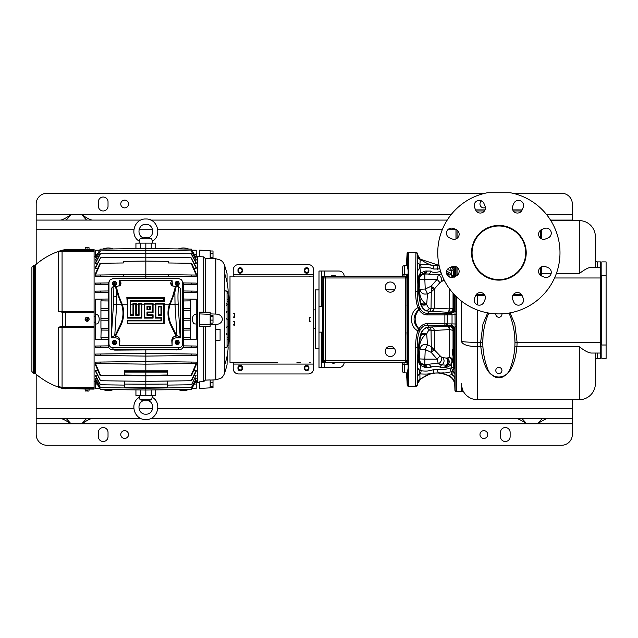 <?xml version="1.0" encoding="UTF-8"?>
<svg xmlns="http://www.w3.org/2000/svg" width="638" height="638" viewBox="0 0 638 638"><rect width="100%" height="100%" fill="white"/><g stroke="black" fill="none" stroke-linecap="round" stroke-linejoin="round"><path stroke-width="0.96" d="M112.559 349.704L114.768 350.11L179.103 349.704C181.742 349.512 183.154 348.189 183.361 345.74L183.361 283.144L181.559 279.755L182.699 282.482L182.699 343.834C182.492 346.282 181.08 347.606 178.473 347.798L113.181 347.798C110.573 347.606 109.17 346.282 108.962 343.834L108.962 282.482L110.103 279.755L113.181 278.511L178.473 278.511L181.559 279.755M110.103 279.755L108.301 283.144L108.301 345.74C108.508 348.189 109.911 349.512 112.519 349.704L179.134 349.704L178.473 347.798M119.561 280.664L121.061 283.001L120.407 285.234L117.488 286.318L113.014 286.709L111.251 288.472L111.251 337.845L115.334 337.845C117.942 338.036 119.354 339.36 119.561 341.809L119.561 345.652L172.101 345.652L172.101 341.809C172.308 339.36 173.711 338.036 176.319 337.845L180.41 337.845L180.41 288.472L178.648 286.709L174.166 286.318L171.247 285.234L170.601 283.001L172.101 280.664L119.561 280.664L119.258 285.983M172.396 285.983L172.101 280.664M116.252 341.537L116.419 342.175A2.01 1.89 180 0 1 114.465 344.52A2.01 1.89 180 0 1 112.511 342.175L112.679 341.537A1.834 1.723 0 0 0 114.114 343.643L114.114 343.874A1.882 1.77 0 0 0 114.816 343.874L114.816 343.643A1.834 1.723 0 0 0 114.816 340.253L114.816 341.88L114.194 341.88M116.252 282.594L116.419 283.232A2.01 1.89 180 0 1 114.465 285.577A2.01 1.89 180 0 1 112.511 283.232L112.679 282.594A1.834 1.723 0 0 0 114.114 284.7L114.114 284.931A1.882 1.77 0 0 0 114.816 284.931L114.816 284.7A1.834 1.723 0 0 0 114.816 281.31L114.816 282.937L114.194 282.937M178.975 282.594L179.142 283.232A2.01 1.89 180 0 1 177.189 285.577A2.01 1.89 180 0 1 175.243 283.232L175.41 282.594A1.834 1.723 0 0 0 176.846 284.7L176.846 284.931A1.882 1.77 0 0 0 177.539 284.931L177.539 284.7A1.834 1.723 0 0 0 177.539 281.31L177.539 282.937L176.925 282.937M178.975 341.537L179.142 342.175A2.01 1.89 180 0 1 177.189 344.52A2.01 1.89 180 0 1 175.243 342.175L175.41 341.537A1.834 1.723 0 0 0 176.846 343.643L176.846 343.874A1.882 1.77 0 0 0 177.539 343.874L177.539 343.643A1.834 1.723 0 0 0 177.539 340.253L177.539 341.88L176.925 341.88M120.311 301.28L121.898 304.94A27.203 27.203 0 0 1 120.415 325.085L120.255 325.005A27.019 27.019 0 0 0 121.659 304.781L116.794 292.156L116.626 304.781L114.768 335.58L115.901 336.202C118.572 336.521 119.888 338.124 119.84 341.003L119.561 345.652M116.14 286.318L119.051 296.534L122.392 304.781L127.377 304.781L127.377 318.107L141.875 318.107L141.875 304.781L144.18 304.781L144.18 318.107L153.08 318.107L153.08 314.805L147.482 314.805L147.482 312.508L153.08 312.508L153.08 304.781L155.377 304.781L155.377 318.107L160.975 318.107L160.975 320.404L127.377 320.404L127.377 323.705L164.277 323.705L164.277 304.781L169.269 304.781L172.603 296.534L175.522 286.318M172.101 345.652L171.821 341.003C171.774 338.124 173.081 336.521 175.753 336.202L176.893 335.58L180.163 337.135L180.41 337.845M111.251 337.845L113.452 304.589L121.659 304.781M113.014 286.709L113.692 297.077L113.452 304.589M114.768 335.58L111.491 337.135M120.255 325.005L115.095 335.58M116.794 292.156L115.382 286.111M127.377 304.781L126.85 297.475L164.803 297.475L164.389 301.415L130.79 301.415L130.678 304.781L132.983 304.781L132.967 303.592L136.293 303.592L136.277 304.781L138.582 304.781L138.566 303.592L141.891 303.592L141.875 304.781M144.18 304.781L144.164 303.592L153.088 303.592L153.08 304.781M155.377 304.781L155.361 303.592L164.293 303.592L164.277 304.781M170.705 301.056L171.167 301.2L169.764 304.94L169.269 304.781A27.721 27.721 0 0 0 170.777 325.308L171.239 325.085L176.551 335.971M176.279 286.111L174.86 292.156L170.003 304.781A27.019 27.019 0 0 0 171.407 325.005L171.239 325.085A27.203 27.203 0 0 1 169.764 304.94M176.893 335.58L175.035 304.781L174.86 292.156M176.566 335.58L171.407 325.005M163.775 323.203L127.879 323.203L127.879 320.906L161.478 320.906L161.478 317.604L155.879 317.604L155.879 304.111L163.775 304.111L163.775 323.203L164.277 323.705M163.775 304.111L164.293 303.592M127.879 323.203L127.377 323.705M127.879 320.906L127.377 320.404M161.478 320.906L160.975 320.404M161.478 317.604L160.975 318.107M155.879 317.604L155.377 318.107M155.879 304.111L155.361 303.592M161.478 306.407L161.478 315.308L158.176 315.308L158.176 306.407L161.478 306.407L160.975 306.91L160.975 314.805L158.679 314.805L158.679 306.91L160.975 306.91M158.176 306.407L158.679 306.91M158.176 315.308L158.679 314.805M161.478 315.308L160.975 314.805M152.578 312.006L146.979 312.006L146.979 315.308L152.578 315.308L152.578 317.604L144.682 317.604L144.682 304.111L152.578 304.111L152.578 312.006L153.08 312.508M152.578 304.111L153.088 303.592M146.979 312.006L147.482 312.508M146.979 315.308L147.482 314.805M152.578 315.308L153.08 314.805M152.578 317.604L153.08 318.107M144.682 317.604L144.18 318.107M144.682 304.111L144.164 303.592M150.281 306.407L150.281 309.709L146.979 309.709L146.979 306.407L150.281 306.407L149.778 306.91L149.778 309.207L147.482 309.207L147.482 306.91L149.778 306.91M146.979 306.407L147.482 306.91M146.979 309.709L147.482 309.207M150.281 309.709L149.778 309.207M141.381 317.604L127.879 317.604L127.879 298.504L163.775 298.504L163.775 300.809L130.176 300.809L130.176 315.308L133.478 315.308L133.478 304.111L135.782 304.111L135.782 315.308L139.076 315.308L139.076 304.111L141.381 304.111L141.381 317.604L141.875 318.107M141.381 304.111L141.891 303.592M127.879 317.604L127.377 318.107M127.879 298.504L126.85 297.475M163.775 298.504L164.803 297.475M163.775 300.809L164.389 301.415M130.176 300.809L130.79 301.415M130.176 315.308L130.678 314.805L130.678 304.781M133.478 315.308L132.983 314.805L130.678 314.805M133.478 304.111L132.967 303.592M132.983 304.781L132.983 314.805M135.782 304.111L136.293 303.592M135.782 315.308L136.277 314.805L136.277 304.781M139.076 315.308L138.582 314.805L136.277 314.805M139.076 304.111L138.566 303.592M138.582 304.781L138.582 314.805M114.816 340.397A1.882 1.77 0 0 0 114.114 340.397M114.114 343.874L113.66 341.697M114.114 341.697L114.114 340.253A1.834 1.723 0 0 0 112.679 341.537M114.816 343.874L114.816 342.199L115.271 342.199L114.816 341.697M114.114 342.383L114.736 341.88M114.816 342.383L114.194 342.383M114.736 342.383L115.271 341.697M114.736 342.431L114.194 342.431M114.816 281.446A1.882 1.77 0 0 0 114.114 281.446M114.114 284.931L113.66 282.754M114.114 282.754L114.114 281.31A1.834 1.723 0 0 0 112.679 282.594M114.816 284.931L114.816 283.256L115.271 283.256L114.816 282.754M114.114 283.439L114.736 282.937M114.816 283.439L114.194 283.439M114.736 283.439L115.271 282.754M114.736 283.487L114.194 283.487M177.539 281.446A1.882 1.77 0 0 0 176.846 281.446M176.846 284.931L176.391 282.754M176.846 282.754L176.846 281.31A1.834 1.723 0 0 0 175.41 282.594M177.539 284.931L177.539 283.256L177.994 283.256L177.539 282.754M176.846 283.439L177.46 282.937M177.539 283.439L176.925 283.439M177.46 283.439L177.994 282.754M177.46 283.487L176.925 283.487M177.539 340.397A1.882 1.77 0 0 0 176.846 340.397M176.846 343.874L176.391 341.697M176.846 341.697L176.846 340.253A1.834 1.723 0 0 0 175.41 341.537M177.539 343.874L177.539 342.199L177.994 342.199L177.539 341.697M176.846 342.383L177.46 341.88M177.539 342.383L176.925 342.383M177.46 342.383L177.994 341.697M177.46 342.431L176.925 342.431M197.565 322.118L196.225 322.118M183.361 300.976L190.73 300.881L190.268 299.102L196.225 299.182L196.225 339.36L190.268 339.432L190.73 337.654L183.361 337.558M183.353 345.868L196.225 346.035L196.225 347.399L182.891 347.574M145.831 350.11L145.831 353.42L95.429 354.082L95.429 355.438L100.525 355.51L100.094 354.018M145.831 395.401L145.831 353.42L196.225 354.082L196.225 355.438L191.129 355.51L196.225 355.438M191.113 375.264L145.831 375.862L100.541 375.264L95.429 363.5L95.429 362.121L145.831 361.459L196.225 362.121L196.225 364.816L191.647 375.256L191.113 375.264L196.225 363.5L186.639 363.612M193.864 370.311L196.225 370.287L196.225 371.22L191.559 380.742L145.831 381.341L100.525 380.742L95.429 370.287L95.429 371.22L100.525 380.742M194.327 375.144L196.225 375.12L191.488 384.778L196.225 375.12M194.805 378.509L196.225 378.494L191.424 387.625L196.225 378.494M195.284 380.647L196.225 380.639L191.36 389.427L196.225 380.639M195.802 381.636L196.225 381.628L196.225 388.303L191.974 388.359L196.225 388.303M196.225 381.739L197.565 381.715M199.439 382.266L197.565 382.361L197.565 256.173L199.439 256.269M199.439 381.859L203.729 381.652L205.189 380.144L210.165 379.913L210.165 387.864L199.439 388.43L199.439 381.859M203.729 326.209L199.439 326.393L199.439 324.63L210.165 324.2L210.165 326.329L203.729 326.209L203.729 381.652M199.439 312.149L210.165 312.205L210.165 314.335L199.439 313.904L199.439 312.149M203.729 256.883L199.439 256.675L199.439 250.104L210.165 250.67L210.165 258.629L205.189 258.39L203.729 256.883L203.729 312.325M205.189 326.536L205.189 380.144M199.439 324.63L199.439 313.904M205.189 258.39L205.189 311.998M215.804 340.365L215.804 329.487L220.094 329.272L220.094 340.229L215.804 340.365L215.804 379.801C220.301 378.613 222.415 377.736 222.16 377.17L220.493 378.398M216.178 314.095L215.804 314.079C224.48 314.271 224.48 324.264 215.804 324.455L210.165 324.654M210.165 380.081L215.804 379.801L213.004 379.937L213.004 387.545L210.484 387.545L210.165 380.081M221.936 261.165L222.16 261.365A9.65 9.65 0 0 1 224.44 265.049A134.036 134.036 0 0 1 227.056 273.694L227.056 282.291M222.16 261.365C222.415 260.798 220.301 259.921 215.804 258.733L210.165 258.454M222.16 377.17A9.65 9.65 0 0 0 224.44 373.485A134.036 134.036 0 0 0 227.056 364.84L227.256 355.214M228.125 346.809C228.101 352.24 226.865 358.532 224.44 365.686L224.44 347.287L225.645 347.638C227.287 347.678 228.117 346.37 228.125 343.715L228.125 346.075M228.125 294.82C228.117 292.164 227.287 290.856 225.645 290.896L224.44 291.247L224.44 272.849C226.865 280.002 228.093 286.295 228.125 291.733L228.125 343.715M220.094 329.567L215.804 329.487L215.804 324.455L216.402 324.423M221.506 321.871L221.745 321.385M221.777 317.214L221.506 316.671M219.751 314.989L217.582 314.263M219.799 259.762L221.912 261.149M210.165 313.888L215.804 314.079L215.804 258.733M210.165 324.2L210.165 314.335M210.484 316.273L210.484 315.443L213.004 315.443L213.004 323.091L210.484 323.091L210.484 316.273L213.004 316.273M210.484 320.101L213.004 320.101M210.484 258.47L210.484 250.997L213.004 250.997L213.004 258.597M210.484 257.616L213.004 257.616M210.484 253.685L213.004 253.685M228.101 347.997L227.965 350.214M227.91 350.756L227.846 351.379M227.774 351.977L227.503 353.803M225.429 347.622L227.056 347.04L227.056 291.494L225.429 290.912M228.125 301.232L227.056 301.168M226.737 311.232L227.056 311.87M226.737 312.508L227.319 311.87M226.729 318.625L227.319 319.271L226.729 319.909M226.737 326.026L227.319 326.664L226.737 327.31M227.056 337.366L228.125 337.303M227.447 284.373L227.734 286.271M227.806 286.845L227.941 288.065M227.965 288.328L228.069 289.684M227.056 304.47L226.594 305.275L227.319 304.47L226.594 305.275L227.319 304.47L226.578 303.672M228.125 295.003L228.906 295.139L228.906 343.396L229.465 335.349L229.465 303.186L228.906 295.139M228.125 343.531L228.906 343.396M210.484 382.353L213.004 382.353M210.484 386.293L213.004 386.293M196.225 256.795L197.565 256.819L196.225 256.795M145.831 243.134L145.831 248.509L191.225 249.107L196.225 257.904L191.36 249.107L191.974 250.176L196.225 250.232L196.225 256.907L195.802 256.899M196.225 257.904L195.284 257.888M145.831 278.511L145.831 250.319L191.424 250.917L196.225 259.602L196.225 260.041L194.805 260.025M97.327 263.39L95.429 263.414L95.429 262.744L100.166 253.764L145.831 253.166L191.488 253.764L196.225 262.744L196.225 263.414L194.327 263.39M196.225 268.255L196.225 267.314L191.129 257.792L196.225 268.255L193.864 268.223M105.023 274.93L95.429 275.042L95.429 273.718L100.014 263.279L123.309 262.976L123.309 261.365L145.831 261.07L168.344 261.365L168.344 262.976L191.647 263.279L196.225 273.718L196.225 275.042L186.639 274.93M191.113 263.271L196.225 275.042L196.225 276.413L168.344 276.78L168.344 274.691L191.113 274.986L191.647 276.477M196.225 284.46L196.225 283.097L191.129 283.025L191.559 284.516L196.225 284.46M196.225 292.499L196.225 291.135L191.153 291.072L191.488 292.563L196.225 292.499M196.225 316.424L197.565 316.416M196.225 314.566L195.084 314.55C191.599 314.614 191.599 323.921 195.084 323.984L196.225 323.968M190.73 328.275L190.73 300.881M183.361 330.141L190.339 330.053L190.483 328.267L183.361 328.179M190.339 330.053L190.73 337.654M183.361 310.363L190.73 310.259M183.361 320.252L190.419 320.156M183.361 318.282L190.419 318.378M183.361 308.393L190.339 308.481M183.361 299.015L190.268 299.102M183.361 339.528L190.268 339.432M183.361 292.667L191.488 292.563M183.361 290.968L191.153 291.072M95.429 316.424L94.089 316.416M108.301 339.528L95.429 339.36L95.429 299.182L101.394 299.102L100.932 300.881L100.932 328.275M100.166 292.563L95.429 292.499L95.429 291.135L100.501 291.072L100.166 292.563L108.301 292.667M108.308 282.929L100.525 283.025L100.094 284.516L95.429 284.46L95.429 283.097L100.525 283.025L95.429 283.097M100.541 274.986L95.429 275.05L95.429 276.413L123.309 276.78L123.309 274.691L100.541 274.986L100.014 276.477M97.789 268.223L95.429 268.255L95.429 267.314L100.525 257.792L95.429 268.255M96.856 260.025L95.429 260.041L100.469 250.909L95.429 260.041M99.688 250.176L95.429 250.232L99.688 250.176L100.294 249.107L95.429 257.648L96.378 257.888M95.429 250.232L95.429 256.907L95.859 256.899M94.089 256.819L95.429 256.795L94.089 256.819M88.73 249.482L94.089 249.434L94.089 311.759L65.307 311.759L65.299 312.245L94.089 312.245L94.089 311.759L94.089 389.1L88.73 389.052M64.518 326.776L94.089 326.776L65.307 326.776L94.089 326.776L94.089 326.289L63.656 326.289L65.299 326.289L65.299 312.245L62.349 312.205L62.349 326.329L58.441 327.254L61.91 326.377L62.069 326.815L58.441 327.254L58.441 386.66L62.069 387.29L62.069 327.246L58.441 327.254M94.089 311.759L62.069 311.719L63.744 311.759L63.656 312.245M62.5 250.854L63.656 250.184L65.299 250.04L65.307 250.575L58.441 251.882L58.441 311.288L62.069 311.719L61.91 312.157L58.441 311.288L61.91 312.157L62.5 311.743M61.91 387.912L58.441 386.66L62.069 387.609L62.349 388.406A72.11 72.11 0 0 1 35.361 373.549L35.361 264.985L35.361 373.549L33.511 373.15L33.511 265.384L31.9 266.995L31.9 371.539L33.511 373.15M58.441 311.288L62.069 311.288L62.069 251.244L58.441 251.882L62.349 250.128A72.11 72.11 0 0 0 35.361 264.985L34.3 265.384L34.3 373.15M87.119 249.514C85.045 249.514 85.045 249.514 87.119 249.514C89.2 249.474 89.2 249.474 87.119 249.514M63.744 311.759L65.307 311.759L63.744 311.759M65.299 326.289L65.307 326.776L62.069 326.815L63.744 326.776L63.656 326.289L62.349 326.329L62.5 326.792M62.5 387.681L63.744 387.824L63.656 388.351L62.349 388.048L62.069 387.29L94.089 387.29M94.089 387.824L63.744 387.824L65.307 387.96L65.299 388.494L63.656 388.351M87.119 389.021C85.045 389.021 85.045 389.021 87.119 389.021C89.2 389.06 89.2 389.06 87.119 389.021M87.119 389.076L89.129 389.076L88.961 391.054L87.47 391.054L87.47 390.52L85.285 391.054L85.109 389.076L87.119 389.076M86.776 391.054L86.776 390.52M87.47 390.52L87.47 391.054M87.119 317.261A2.01 2.01 0 0 1 89.129 319.271A2.01 2.01 0 0 1 87.119 321.281A2.01 2.01 0 0 1 85.109 319.271A2.01 2.01 0 0 1 87.119 317.261M87.47 317.413A1.882 1.882 0 0 0 86.776 317.413L86.776 317.461A1.834 1.834 0 0 0 86.776 321.074L86.776 321.121A1.882 1.882 0 0 0 87.47 321.121L87.47 321.074A1.834 1.834 0 0 0 87.47 317.461L86.776 321.121M87.47 321.121L86.776 317.413M87.47 319.534L87.924 319.534L87.47 319M86.776 319.534L86.321 319.534L86.776 319M94.089 250.71L63.744 250.71L63.656 250.184M89.129 249.466L85.109 249.466L85.285 247.48L86.776 247.48L86.776 248.015L88.961 247.48L89.129 249.466M86.776 248.015L86.776 247.48M87.47 247.48L87.47 248.015M95.429 381.739L94.089 381.715M95.859 381.636L95.429 381.628L95.429 388.303L99.688 388.359L95.429 388.303M191.225 389.427L145.831 390.025L100.294 389.427L95.429 380.886L96.378 380.647M191.185 387.625L145.831 388.215L100.238 387.625L95.429 378.94L95.429 378.494L96.856 378.509M124.386 385.089L100.166 384.778L95.429 375.79L95.429 375.12L97.327 375.144M95.429 370.287L97.789 370.311M105.023 363.612L95.429 363.5L95.429 364.816L100.014 375.256L100.541 375.264M108.301 345.868L95.429 346.035L95.429 347.399L108.771 347.574M94.089 322.118L95.429 322.118M95.429 314.566L96.569 314.55C100.062 314.614 100.062 323.921 96.569 323.984L95.429 323.968M101.394 339.432L100.932 337.654L101.179 328.267L108.301 328.179M100.932 310.259L108.301 310.363M100.932 300.881L108.301 300.976M100.932 337.654L108.301 337.558M100.166 345.979L100.501 347.463M108.301 330.141L101.314 330.053M108.301 320.252L101.235 320.156M108.301 318.282L101.235 318.378M108.301 308.393L101.314 308.481M108.301 299.015L101.394 299.102M191.559 354.018L191.129 355.51L145.831 356.1L100.525 355.51M100.014 362.065L100.541 363.548L95.429 363.485M191.647 362.065L191.113 363.548L145.831 364.146L100.541 363.548M191.113 363.548L196.225 363.485M124.386 371.428L124.386 374.992L145.831 375.319L167.276 374.992L167.276 371.428L124.386 371.428L124.386 370.239L167.276 370.239L167.276 371.428M196.225 370.287L191.129 380.742M100.501 384.778L95.429 375.12M167.276 381.061L167.276 384.06L145.831 384.164L124.386 384.06L124.386 381.061M167.276 384.06L167.276 387.298L145.831 387.784L124.386 387.298L124.386 384.06M167.276 385.089L191.153 384.778M100.469 387.625L95.429 378.494M100.429 389.427L95.429 380.639M155.72 389.898L155.72 395.401L135.934 395.401L135.934 389.898M139.124 395.401L140.017 399.691L143.582 400.64A20.783 20.783 0 0 0 148.072 400.64L151.645 399.691L140.017 399.691M151.645 399.691L152.53 395.401M99.688 388.359L100.294 389.427M191.974 388.359L191.36 389.427M102.957 389.467A13.406 13.406 0 0 0 113.317 389.603M92.486 418.456C90.795 418.44 87.215 420.227 81.76 423.815L36.191 423.815L36.191 434.534A10.726 10.726 0 0 0 46.909 445.26L561.6 445.26A10.726 10.726 0 0 0 572.326 434.534L572.326 399.691M140.854 418.456L36.191 418.456L36.191 374.259M36.191 264.276L36.191 204.001A10.726 10.726 0 0 1 46.909 193.274L484.944 193.274M572.326 220.62L572.326 220.086L550.506 220.086M447.238 220.086L150.799 220.086M140.854 220.086L36.191 220.086M572.326 418.456L150.799 418.456M572.326 220.086L572.326 204.001A10.726 10.726 0 0 0 561.6 193.274L512.8 193.274M451.058 214.719L36.191 214.719M108.029 201.855L108.029 206.146A4.825 4.825 0 0 1 103.204 210.971A4.825 4.825 0 0 1 98.38 206.146L98.38 201.855A4.825 4.825 0 0 1 103.204 197.03A4.825 4.825 0 0 1 108.029 201.855M120.765 204.001A3.884 3.884 0 0 0 124.649 207.884A3.884 3.884 0 0 0 128.541 204.001A3.884 3.884 0 0 0 124.649 200.109A3.884 3.884 0 0 0 120.765 204.001M481.507 200.906A3.884 3.884 0 0 0 485.382 207.573M86.601 220.086L81.76 214.719C87.215 218.308 90.795 220.094 92.486 220.086M60.315 220.086C62.006 220.094 65.578 218.308 71.041 214.719L66.2 220.086M306.671 268.606A1.874 1.874 0 0 0 304.789 270.48A1.874 1.874 0 0 0 306.671 272.354A1.874 1.874 0 0 0 308.545 270.48A1.874 1.874 0 0 0 306.671 268.606M304.446 271.014A2.225 2.225 0 0 0 306.671 273.239A2.225 2.225 0 0 0 308.896 271.014L308.896 269.946A2.225 2.225 0 0 0 306.671 267.721A2.225 2.225 0 0 0 304.446 269.946L304.446 271.014M229.999 362.424L233.484 362.424L229.999 362.424L229.999 276.11L313.641 276.11L313.641 269.946A5.359 5.359 0 0 0 308.274 264.579L238.58 264.579A5.359 5.359 0 0 0 233.221 269.946L233.221 276.11M237.966 271.014A2.225 2.225 0 0 0 240.191 273.239A2.225 2.225 0 0 0 242.416 271.014L242.416 269.946A2.225 2.225 0 0 0 240.191 267.721A2.225 2.225 0 0 0 237.966 269.946L237.966 271.014M277.315 362.424L234.29 362.232M233.484 321.273L234.401 321.233L234.401 325.189L233.484 324.79L234.29 325.077M234.29 324.79L234.29 321.273M234.29 316.974L233.484 316.974L234.29 317.285L234.29 313.457M233.484 276.246L234.29 276.302M234.29 276.246L233.484 276.11L234.29 276.11M234.29 313.744L233.484 313.744L234.401 313.346L234.401 317.301L234.401 313.457L233.484 313.505L234.29 313.505M234.29 325.029L233.484 325.029L234.401 325.077L234.401 321.233M233.484 362.232L272.625 362.424M271.014 362.424L270.209 362.424M267.529 362.424L266.325 362.424M273.431 362.424L276.11 362.424M300.315 362.424L296.941 362.424M249.921 362.424L246.539 362.424M310.156 321.361L309.239 321.361M309.35 321.361L309.239 317.174M313.641 276.11L313.641 368.589A5.359 5.359 0 0 1 308.274 373.956L238.58 373.956A5.359 5.359 0 0 1 233.221 368.589L233.221 362.424M309.35 276.11L310.156 276.11L309.35 276.302M310.156 276.246L309.35 276.246M309.239 276.302L310.156 276.302M233.484 276.302L234.401 276.302M309.35 321.034L310.156 321.034L309.239 321.4L309.239 317.134L310.156 317.501L309.35 317.501M233.484 321.233L234.29 321.56M233.484 317.301L234.401 317.301M309.35 362.424L310.156 362.424M310.156 321.289L309.35 321.289M310.156 317.174L309.35 317.174M310.156 317.245L309.35 317.245M304.446 367.52L304.446 368.589A2.225 2.225 0 0 0 306.671 370.814A2.225 2.225 0 0 0 308.896 368.589L308.896 367.52A2.225 2.225 0 0 0 306.671 365.295A2.225 2.225 0 0 0 304.446 367.52M242.416 367.52A2.225 2.225 0 0 0 240.191 365.295A2.225 2.225 0 0 0 237.966 367.52L237.966 368.589A2.225 2.225 0 0 0 240.191 370.814A2.225 2.225 0 0 0 242.416 368.589L242.416 367.52M306.671 366.18A1.874 1.874 0 0 0 304.789 368.054A1.874 1.874 0 0 0 306.671 369.936A1.874 1.874 0 0 0 308.545 368.054A1.874 1.874 0 0 0 306.671 366.18M240.191 366.18A1.874 1.874 0 0 0 238.309 368.054A1.874 1.874 0 0 0 240.191 369.936A1.874 1.874 0 0 0 242.065 368.054A1.874 1.874 0 0 0 240.191 366.18M240.191 268.606A1.874 1.874 0 0 0 238.309 270.48A1.874 1.874 0 0 0 240.191 272.354A1.874 1.874 0 0 0 242.065 270.48A1.874 1.874 0 0 0 240.191 268.606M188.696 249.075A13.406 13.406 0 0 0 178.337 248.94M113.317 248.94A13.406 13.406 0 0 0 102.957 249.075M135.934 248.645L135.934 243.134L155.72 243.134L155.72 248.645M139.124 243.134L139.18 241.14C129.211 235.342 134.315 218.348 145.831 219.009C157.347 218.348 162.451 235.342 152.474 241.14L151.645 238.851L149.021 238.126M152.53 243.134L152.179 240.701M196.225 250.232L191.974 250.176M142.633 238.126L140.017 238.851L151.645 238.851M140.017 238.851L139.475 240.701M178.337 389.603A13.406 13.406 0 0 0 188.696 389.467M497.56 377.058L498.876 377.17L498.876 377.696C501.005 378.167 503.94 376.739 507.673 373.397C512.474 368.517 515.56 359.625 516.924 346.697L517.099 342.319L514.802 324.088L510.073 312.875M456.473 296.806L456.282 391.74L461.673 391.74L462.981 390.679A16.086 16.086 0 0 0 477.431 399.691L579.296 399.691A16.086 16.086 0 0 0 595.374 383.605L595.374 353.045L595.374 383.605A16.086 16.086 0 0 1 579.296 399.691L579.296 346.697C584.759 350.964 588.874 353.077 591.633 353.045L600.741 353.045L600.741 358.404L597.519 358.404A2.145 2.145 0 0 0 595.374 360.55A2.145 2.145 0 0 1 597.519 358.404L597.519 353.045M477.431 399.691A16.086 16.086 0 0 1 461.346 383.605A16.086 16.086 0 0 0 477.431 399.691L477.431 346.697C467.67 346.418 462.311 344.576 461.346 341.155L461.346 301.024M440.539 271.03L440.252 271.038C440.332 272.011 431.958 273.399 430.905 271.038A3.214 2.719 -85.3 0 1 428.202 274.037L423.05 273.694L419.094 275.664A5.359 5.343 116 0 0 418.201 278.854L418.727 290.162L419.884 289.277C419.23 291.406 419.445 295.801 420.53 302.452L420.857 303.664A4.291 2.727 164.3 0 0 426.694 304.462L427.5 293.751L431.033 292.076L434.326 289.094A4.291 0.75 32 0 1 431.336 287.977L431.113 286.223L437.118 279.388L438.322 274.763C433.976 274.938 430.602 274.699 428.202 274.037L424.836 274.037A5.359 5.343 -54 0 0 419.493 279.619L418.026 278.734L418.472 290.386L417.196 291.821C417.292 299.11 418.065 304.262 419.501 307.269L420.33 308.872L418.951 309.693C413.902 316.073 413.902 322.461 418.951 328.841C421.168 325.276 424.063 323.546 427.635 323.641L455.109 323.976L455.109 390.257A1.34 1.34 -153.4 0 0 456.449 391.549L461.521 391.549L461.449 385.464M461.673 391.74L461.585 391.644A1.34 1.34 -41.8 0 0 462.901 390.512L461.497 385.831M487.679 312.875L482.942 324.096L480.645 342.319L480.821 346.697C482.296 360.103 485.51 369.139 490.455 373.796C493.995 376.803 496.795 378.103 498.876 377.696L498.876 377.17L500.184 377.058M461.346 341.155L461.346 341.155C462.303 341.872 467.67 342.263 477.431 342.319L477.431 346.697L480.821 346.697A2.145 0.877 176.1 0 1 482.958 347.415M500.296 377.034L497.465 377.034M550.841 220.62L579.296 220.62L579.296 273.606C584.759 269.348 588.874 267.234 591.633 267.266L600.741 267.266L600.741 353.045M595.374 236.706L595.374 267.266L595.374 236.706A16.086 16.086 0 0 0 579.296 220.62A16.086 16.086 0 0 1 595.374 236.706A16.086 16.086 0 0 0 579.296 220.62A16.086 16.086 0 0 1 595.374 236.706M579.296 346.697L516.924 346.697A2.145 0.877 3.9 0 0 514.786 347.415M514.882 339.041L514.866 338.563M514.699 336.098L514.954 342.327L600.741 342.319M483.046 336.09L482.791 342.327L477.431 342.319L477.431 310.02M482.878 338.579L482.862 339.041M600.741 267.266L600.741 261.899L597.519 261.899A2.145 2.145 0 0 1 595.374 259.754A2.145 2.145 0 0 0 597.519 261.899L597.519 267.266M456.282 391.74L454.942 390.448L454.758 385.161C454.368 380.439 451.975 377.194 447.589 375.423C442.445 373.31 438.035 372.56 434.366 373.174C431.352 373.198 426.647 375.272 420.235 379.395L417.571 383.741L417.507 384.874L417.196 384.491L417.196 346.721C417.292 339.432 418.065 334.28 419.501 331.266L420.33 329.663C422.22 326.6 424.661 325.133 427.635 325.244L450.747 325.252A4.291 4.283 -145.6 0 1 454.974 329.511L455.133 326.728L456.473 326.863M420.33 308.872C422.22 311.934 424.661 313.41 427.635 313.29L450.747 313.282A4.291 4.283 145.6 0 0 454.974 309.023L455.109 323.976L456.433 324.056M455.109 390.257L454.758 385.161M456.473 391.413A1.34 1.34 180 0 1 455.133 390.121L454.846 385.081A10.726 10.694 -134.2 0 0 447.677 375.351L447.589 375.423M454.79 276.557L454.798 266.317M454.974 309.023L454.79 308.76A4.291 0.734 0 0 1 454.192 309.111C453.809 311.44 452.605 312.748 450.564 313.019C453.124 312.74 454.535 311.32 454.79 308.76L454.79 295.123M420.857 303.664C422.332 307.963 424.214 310.395 426.503 310.961L448.809 312.341L450.564 313.019L452.031 314.789L456.433 314.486M444.877 313.29L444.877 314.901L452.031 314.789L452.031 323.745L450.564 325.516C452.605 325.795 453.809 327.095 454.192 329.423A4.291 0.734 180 0 1 454.79 329.774L454.974 329.511M453.61 362.847L453.036 356.363C452.23 352.336 452.214 349.887 452.996 349.01L453.746 347.949L454.384 350.126L454.192 361.196L453.61 362.847L453.036 356.363L453.036 359.609L451.489 363.532A3.214 2.129 46 0 0 451.146 365.056L451.552 367.783C453.331 367.783 454.065 367.297 453.746 366.324L453.227 359.784L450.683 357.511L446.265 358.07L442.652 357.623L440.994 356.77L431.033 346.466L427.5 344.783L426.694 334.073C427.779 331.417 428.8 330.085 429.741 330.077L434.326 330.436L449.718 329.575L453.036 330.412L453.746 329.902A4.291 4.275 54 0 0 449.527 325.675L450.564 325.516C453.124 325.803 454.535 327.222 454.79 329.774L454.934 384.339A9.307 8.158 -133.9 0 0 448.267 375.319L447.956 375.303A10.033 9.299 -131.6 0 1 454.926 384.754M417.555 366.475L417.244 377.856A5.359 4.865 0 0 1 419.908 373.908A3.214 2.759 -81.9 0 0 421.024 370.75L419.908 370.519A16.086 7.64 3.4 0 1 417.555 366.475L417.938 359.904L418.185 361.307L420.115 363.796A3.214 2.273 128 0 1 420.617 365.446L419.908 370.519C419.062 371.34 419.062 372.472 419.908 373.908L419.948 379.323C425.953 375.431 430.459 373.334 433.465 373.047L442.429 372.935C444.351 372.409 442.373 374.02 451.736 371.579L452.924 370.71C453.1 374.562 452.701 375.902 451.736 374.737A4.426 3.844 -149.6 0 1 454.806 378.749M421.024 370.75C428.832 371.587 428.656 370.447 430.179 370.646L433.896 369.498L440.34 369.649C441.584 369.123 439.598 370.845 450.085 368.206A3.214 2.664 72.2 0 0 451.736 371.579L451.736 374.737L448.267 375.319M453.355 356.307C453.028 352.567 453.068 350.573 453.474 350.318L454.025 349.042A2.68 2.672 45.8 0 1 453.746 347.949L453.746 329.902L454.192 329.423L454.192 348.651A2.68 0.797 154.7 0 0 454.049 349.058L453.738 361.929A2.68 2.608 -171.5 0 0 453.746 362.065L453.746 366.324A3.214 2.616 0 0 0 454.192 367.48L452.924 370.71L454.798 373.716M437.237 369.195L438.083 372.775C440.507 372.815 443.801 373.653 447.956 375.303L447.677 375.351M417.244 377.856L417.292 383.677A5.359 5.351 131.3 0 1 419.948 379.323L420.235 379.395M430.905 271.038L425.052 271.062L420.617 273.088L419.908 268.024C419.046 267.505 419.046 266.373 419.908 264.634L420.235 259.148L439.072 265.424M406.573 265.655L407.076 253.414L408.416 252.146L415.904 252.146L417.507 253.669L417.292 254.865A5.359 5.351 48.7 0 0 419.948 259.211C425.953 263.103 430.459 265.201 433.465 265.488L439.127 265.679M454.408 266.277L452.924 267.824L452.924 266.389M454.79 269.396A4.291 3.485 -0 0 1 454.192 271.054L452.645 267.625L451.552 270.751C453.331 270.759 454.065 271.238 453.746 272.211L454.192 277.339M448.115 312.301A4.291 1.683 91 0 0 449.718 308.959L453.036 308.13L454.192 309.111L454.192 294.493M447.613 313.282A1.611 0.439 90 0 0 447.198 314.781L447.198 323.753A1.611 0.439 90 0 0 447.613 325.252M454.384 350.126A2.68 1.475 -178.7 0 1 454.136 349.536L453.666 350.932A1.069 1.069 18.4 0 0 453.474 350.318A2.68 2.664 85.2 0 1 452.996 349.01M450.683 357.511C452.685 359.649 452.836 361.762 451.122 363.835L447.541 365.255A3.214 2.672 82.4 0 0 446.345 367.536L451.146 365.056L453.227 359.784L451.489 363.532M450.085 368.206L451.552 367.783L452.645 370.909M440.994 356.77A4.291 2.887 -57.9 0 1 441.305 360.518A4.291 2.887 -57.9 0 1 438.322 363.78L437.118 359.146L431.113 352.312L425.235 349.496L427.5 344.783C423.377 343.738 420.841 345.246 419.892 349.289L418.472 348.149L417.938 359.904L419.341 364.154L420.617 365.446L425.052 367.48L430.905 367.504C431.83 365.303 440.116 366.324 440.252 367.496L446.345 367.536M434.637 349.927L431.113 352.312L431.336 350.557A4.291 0.75 -32 0 1 434.326 349.441L434.326 330.436A4.291 3.661 85.1 0 0 430.754 327.015L448.115 326.241A4.291 1.683 89 0 1 449.718 329.575L449.718 357.256C452.278 359.441 452.629 361.714 450.787 364.075M431.336 350.557L431.033 329.894A4.291 1.962 88.5 0 0 429.222 327.095L430.754 327.015M447.461 358.014A4.291 3.589 -97.1 0 1 447.541 365.255L441.743 364.864L438.322 363.78C433.976 363.596 430.602 363.835 428.202 364.505A3.214 2.719 85.3 0 1 430.905 367.504M446.6 358.077A4.291 3.509 -90.1 0 1 446.417 365.319A3.214 2.688 91.8 0 0 445.101 367.647M446.265 358.07A4.291 3.493 -87.9 0 1 445.994 365.295A3.214 2.688 94.6 0 0 444.646 367.647M442.652 357.623A4.291 3.828 -75.3 0 1 441.743 364.864A3.214 2.664 94.4 0 0 440.252 367.496M420.115 363.796L424.406 364.816A3.214 2.712 85.3 0 1 427.085 367.616M439.933 355.956L437.118 359.146L424.836 359.146L424.836 364.505L424.406 364.816L428.202 364.505L424.836 364.505A5.359 5.343 54 0 1 419.493 358.915L419.892 349.289L425.235 349.496L424.836 359.146L419.493 358.915L418.201 359.688L418.727 348.372C419.102 342.048 419.772 337.709 420.721 335.349L420.857 334.87C422.324 330.58 424.206 328.147 426.495 327.581L429.222 327.095M418.967 359.298A5.359 5.343 54 0 0 423.855 364.864A3.214 2.704 89.7 0 1 426.256 367.616M418.839 359.377A5.359 5.343 64 0 0 423.05 364.84A3.214 2.68 97.9 0 1 425.052 367.48M419.908 373.908C430.778 374.386 427.5 373.669 433.465 373.047L433.896 369.498M419.908 379.211A5.359 5.335 180 0 0 417.244 383.55L417.196 384.491A1.611 1.603 -0 0 1 415.585 386.006L415.585 347.359C415.689 339.671 416.51 334.184 418.034 330.899C409.341 327.127 409.333 311.408 418.034 307.644L418.951 309.693C421.168 313.258 424.063 314.997 427.635 314.901L444.877 314.901L444.877 325.244M417.292 383.677L417.38 384.786A1.611 1.603 -56.5 0 1 415.785 386.309L415.585 386.006M407.443 370.885L407.227 372.879L404.245 372.879L406.438 372.879L407.347 384.913A1.34 1.34 37.5 0 0 408.687 386.181L408.416 252.146M415.904 252.146L415.585 291.175C415.689 298.871 416.51 304.358 418.034 307.644L419.501 307.269M406.773 265.655L407.204 253.501A1.34 1.332 -56.5 0 1 408.543 252.225M406.924 306.025L407.993 274.236C408.296 271.349 408.097 269.005 407.395 267.186L407.227 265.655L404.245 265.655L406.438 265.655L407.076 253.414M407.227 265.655L407.403 267.33M402.634 371.276A1.611 1.611 0 0 0 404.245 372.879A1.611 1.611 0 0 1 402.634 371.276L402.634 363.341A1.611 0.965 0 0 0 404.245 364.306L403.814 362.161M402.634 267.266L402.634 276.374L402.634 267.266A1.611 1.611 0 0 1 404.245 265.655L404.245 274.236L407.993 274.236M403.83 276.374L404.245 274.236A1.611 0.965 0 0 0 402.634 275.201M407.227 372.879L407.395 371.348C408.097 369.538 408.296 367.185 407.993 364.306L406.924 332.51M407.347 384.913L406.773 372.879M407.076 385.121L408.543 386.309A1.34 1.332 56.5 0 1 407.204 385.041L406.573 372.879M417.507 384.874L415.904 386.389L408.416 386.389M404.245 372.879L404.245 364.306L407.993 364.306L408.232 365.789M407.379 371.715L407.395 384.746A1.34 1.332 -0 0 0 408.735 386.014M324.933 276.374L322.501 276.374M322.908 276.374L324.822 276.374M407.873 275.648L407.092 277.378A1.611 1.571 180 0 0 405.553 276.262L325.436 276.374A1.611 1.611 0 0 0 323.825 277.985L322.214 276.374L322.509 362.161M321.68 276.374L325.029 276.374A1.611 1.611 0 0 0 323.61 277.219M344.201 276.374A5.359 5.359 0 0 0 338.834 271.014L321.68 271.014L321.68 306.399L323.825 306.399M323.825 332.135L321.68 332.135L321.68 367.52L319 367.52L319 306.399L321.68 306.399M323.346 362.161L324.838 362.161M324.933 362.161L405.553 362.272A1.611 1.571 180 0 0 407.092 361.156L406.924 277.985A1.611 1.611 0 0 0 405.321 276.374L405.321 277.985L325.436 277.985L325.436 360.55L405.321 360.55L405.321 277.985L406.924 277.985A1.611 1.611 180 0 0 405.321 276.374M321.68 362.161L325.436 362.161A1.611 1.611 0 0 1 323.825 360.55L325.436 360.55L325.436 362.161M324.359 362.161L324.359 367.52L321.68 367.52M324.359 367.52L338.834 367.52A5.359 5.359 0 0 0 344.201 362.161M336.098 276.374A3.756 3.756 0 0 0 330.851 276.374M330.851 362.161A3.756 3.756 0 0 0 336.098 362.161M331.696 276.374A3.214 3.214 0 0 1 335.253 276.374M333.084 276.374A2.712 2.712 0 0 1 333.865 276.374M335.253 362.161A3.214 3.214 0 0 1 331.696 362.161M333.865 362.161A2.712 2.712 0 0 1 333.084 362.161M321.68 271.014L319 271.014L319 306.399M319 289.915L315.244 289.915L315.244 348.619L319 348.619M315.244 309.885L313.641 309.885M315.244 328.65L313.641 328.65M325.436 276.374L325.436 277.985L323.825 277.985L323.61 361.315A1.611 1.611 0 0 0 325.029 362.161L322.214 362.161L323.61 361.315M395.401 287.1A5.096 5.096 0 0 0 390.304 282.004A5.096 5.096 0 0 0 385.216 287.1A5.096 5.096 0 0 0 390.304 292.196A5.096 5.096 0 0 0 395.401 287.1M395.401 351.434A5.096 5.096 0 0 0 390.304 346.346A5.096 5.096 0 0 0 385.216 351.434A5.096 5.096 0 0 0 390.304 356.53A5.096 5.096 0 0 0 395.401 351.434M406.924 360.55L406.924 360.55A1.611 1.611 0 0 1 405.321 362.161A1.611 1.611 180 0 0 406.924 360.558L405.321 360.55L405.321 362.161M407.092 277.378L406.924 277.977M407.961 274.667L405.553 276.262M407.873 362.894L407.092 361.156M407.961 363.867L405.553 362.272M417.507 253.669L417.571 254.793L420.235 259.148M415.785 252.225A1.611 1.603 -123.5 0 1 417.38 253.749L417.571 254.793M417.292 254.865L417.435 254.809A5.359 5.343 82.1 0 0 420.083 259.164M420.115 274.747A3.214 2.273 -128 0 0 420.617 273.088L419.341 274.38A3.214 2.424 -141.3 0 1 419.094 275.664L418.185 277.227A5.359 5.359 -42.2 0 0 418.026 278.734L417.555 272.059A16.086 7.64 -3.4 0 1 419.908 268.024L421.024 267.785A3.214 2.759 -98.1 0 0 419.908 264.634C431.822 264.268 426.75 264.762 433.465 265.488L433.896 269.037L439.917 268.901M421.024 267.785C429.454 266.963 428.967 268.151 430.283 267.904L433.896 269.037M447.35 269.523L451.552 270.751L451.146 273.487L446.345 270.998M451.529 266.883L451.736 266.963A3.214 2.664 107.8 0 0 450.085 270.337M437.237 269.34L438.083 265.759L439.135 265.719M451.736 266.796L452.645 267.625M454.192 276.812L454.192 271.054A3.214 2.616 180 0 0 453.746 272.211L453.355 277.155M453.419 277.131L453.61 275.688L453.746 276.469A2.68 2.608 171.5 0 0 453.738 276.605L453.762 276.988M452.972 277.275L451.122 274.699L452.828 277.315M451.489 275.01A3.214 2.129 -46 0 1 451.146 273.487L453.1 277.243M446.417 273.224L447.541 273.279A3.214 2.672 -82.4 0 1 446.512 271.804M449.184 276.884A4.291 3.589 97.1 0 0 447.541 273.279L451.122 274.699L452.318 277.418M451.975 277.458A4.291 3.716 122.2 0 0 450.787 274.46M429.222 311.448A4.291 1.962 91.5 0 0 431.033 308.64L434.326 308.098L449.718 308.959L449.718 289.118M430.754 311.519A4.291 3.661 94.9 0 0 434.326 308.098L434.326 289.094L439.933 282.586L442.652 280.911L444.447 280.592M448.115 326.241L449.527 325.675M453.443 361.674A2.68 2.193 -6.7 0 1 453.514 361.132A1.069 0.758 -2 0 0 453.546 360.972L453.666 350.932M448.809 326.193A4.291 4.275 53.4 0 1 453.036 330.412L453.036 348.874A2.68 2.672 32.3 0 0 453.498 350.262M426.718 334.998A5.359 3.214 -1.3 0 0 425.315 334.759C420.865 338.961 419.054 343.802 419.884 349.257C419.23 347.136 419.437 342.742 420.53 336.082L420.721 335.349C421.694 333.873 423.496 333.53 426.128 334.32L426.694 334.073A4.291 2.727 15.7 0 0 420.857 334.87M420.53 336.082A4.291 2.64 13.1 0 1 425.315 334.759L426.128 334.32M418.209 361.929A3.214 2.464 163.5 0 0 418.185 361.307A5.359 5.359 42.2 0 1 418.026 359.8L418.201 359.688A5.359 5.343 64 0 0 419.094 362.87A3.214 2.424 141.3 0 1 419.341 364.154M429.741 330.077L426.487 327.581C423.576 329.942 419.956 328.53 418.472 348.149L417.196 346.721A1.611 0.678 0 0 1 415.585 347.359M419.501 331.266L418.034 330.899L418.807 329.304L419.987 330.253M420.33 329.663L418.951 328.841L418.807 329.304C412.515 322.613 412.515 315.922 418.807 309.231L419.987 308.282M419.908 264.634A5.359 4.865 0 0 1 417.244 260.679L417.555 272.059M419.341 274.38L418.185 277.227A3.214 2.464 -163.5 0 0 418.209 276.605M439.933 282.586L437.118 279.388L424.836 279.388L424.836 274.037L424.406 273.718A3.214 2.712 -85.3 0 0 427.085 270.919M440.994 281.765A4.291 2.887 57.9 0 0 441.305 278.016A4.291 2.887 57.9 0 0 438.322 274.763L441.743 273.678M441.313 273.351A3.214 2.664 -94.4 0 1 440.252 271.038M429.749 308.465L426.503 310.961C423.568 308.585 419.964 310.02 418.472 290.386L418.727 290.162C419.102 296.487 419.772 300.825 420.721 303.186C421.694 304.661 423.496 305.004 426.128 304.222L426.694 304.462C427.787 307.125 428.8 308.457 429.749 308.465L431.033 308.64L431.336 287.977M420.53 302.452A4.291 2.64 166.9 0 0 425.315 303.776C420.873 299.581 419.062 294.748 419.884 289.277L419.892 289.245C420.841 293.297 423.377 294.796 427.5 293.751L425.235 289.038L431.113 286.223L434.637 288.615M426.718 303.536A5.359 3.214 1.3 0 1 425.315 303.776L426.128 304.222M418.839 279.157A5.359 5.343 -64 0 1 423.05 273.694A3.214 2.68 -97.9 0 0 425.052 271.062M418.967 279.237A5.359 5.343 -54 0 1 423.855 273.67A3.214 2.704 -89.7 0 0 426.256 270.927M424.836 279.388L419.493 279.619L419.892 289.245L425.235 289.038L424.836 279.388M453.61 275.688A2.68 2.648 168 0 0 453.602 275.831L453.738 276.605M449.527 312.859A4.291 4.275 126 0 0 453.746 308.632L453.746 294.006M548.194 418.456C546.503 418.44 542.93 420.227 537.475 423.815L526.749 423.815C521.294 420.227 517.721 418.44 516.03 418.456M86.601 418.456L81.76 423.815L526.749 423.815L521.916 418.456M500.479 436.679L500.479 432.389A4.825 4.825 0 0 1 505.304 427.564A4.825 4.825 0 0 1 510.129 432.389L510.129 436.679A4.825 4.825 0 0 1 505.304 441.504A4.825 4.825 0 0 1 500.479 436.679M98.38 436.679L98.38 432.389A4.825 4.825 0 0 1 103.204 427.564A4.825 4.825 0 0 1 108.029 432.389L108.029 436.679A4.825 4.825 0 0 1 103.204 441.504A4.825 4.825 0 0 1 98.38 436.679M120.765 434.534A3.884 3.884 0 0 0 124.649 438.426A3.884 3.884 0 0 0 128.541 434.534A3.884 3.884 0 0 0 124.649 430.65A3.884 3.884 0 0 0 120.765 434.534M479.975 434.534A3.884 3.884 0 0 0 483.859 438.426A3.884 3.884 0 0 0 487.751 434.534A3.884 3.884 0 0 0 483.859 430.65A3.884 3.884 0 0 0 479.975 434.534M542.316 418.456L537.475 423.815L572.326 423.815M36.191 423.815L36.191 418.456M66.2 418.456L71.041 423.815C65.578 420.227 62.006 418.44 60.315 418.456M100.294 249.107L95.429 257.904M100.469 250.909L145.831 250.319L145.831 248.509L100.429 249.107M191.185 250.909L196.225 260.041M95.429 263.414L100.501 253.757M191.153 253.757L196.225 263.414M191.129 257.792L145.831 257.194L100.525 257.792M95.429 275.042L100.541 263.271M123.309 274.691L168.344 274.691M196.225 275.05L191.113 274.986M123.309 276.78L168.344 276.78M108.301 284.628L100.094 284.516M183.361 284.628L191.559 284.516M183.353 282.929L191.129 283.025M108.301 290.968L100.501 291.072M191.488 345.979L191.153 347.463M601.809 275.464L601.275 275.464L601.275 344.847L601.809 344.847M498.876 367.392A3.086 3.086 0 0 1 501.954 370.471A3.086 3.086 0 0 1 498.876 373.557A3.086 3.086 0 0 1 495.79 370.471A3.086 3.086 0 0 1 498.876 367.392M488.931 313.091A11.795 11.795 0 0 0 487.879 315.172A75.061 75.061 0 0 0 487.879 369.49A11.795 11.795 0 0 0 509.874 369.49A75.061 75.061 0 0 0 509.874 315.172A11.795 11.795 0 0 0 508.821 313.091M495.814 313.832A3.086 3.086 0 0 0 498.876 317.261A3.086 3.086 0 0 0 501.939 313.832M601.809 275.305L601.809 261.899L606.1 261.899L606.1 358.404L601.809 358.404L601.809 275.305L606.1 275.305M487.472 192.74L510.272 192.74A61.12 61.12 0 0 1 549.789 286.598A61.12 61.12 0 0 1 447.956 286.598A61.12 61.12 0 0 1 487.472 192.74M475.597 295.665L474.576 298.145A5.096 5.096 0 0 0 477.328 304.797A5.096 5.096 0 0 0 483.987 302.037L485.008 299.565A5.096 5.096 0 0 0 482.256 292.906A5.096 5.096 0 0 0 475.597 295.665L485.016 295.681M512.729 295.681L522.155 295.681A5.096 5.096 0 0 0 515.488 292.906A5.096 5.096 0 0 0 512.737 299.565L513.757 302.037A5.096 5.096 0 0 0 520.417 304.797A5.096 5.096 0 0 0 523.176 298.145L522.147 295.665M455.979 229.513L455.979 238.931M455.979 266.644L455.979 276.063M485.016 209.894L475.597 209.894A5.096 5.096 0 0 0 482.256 212.669A5.096 5.096 0 0 0 485.008 206.01L483.987 203.538A5.096 5.096 0 0 0 477.328 200.779A5.096 5.096 0 0 0 474.576 207.43L475.597 209.91M522.147 209.91L523.176 207.43A5.096 5.096 0 0 0 520.417 200.779A5.096 5.096 0 0 0 513.757 203.538L512.737 206.01A5.096 5.096 0 0 0 515.488 212.669A5.096 5.096 0 0 0 522.147 209.91L512.729 209.894M541.766 276.063L541.766 266.644M541.766 238.931L541.766 229.513M498.876 225.98C494.809 226.179 494.809 226.179 498.876 225.98A26.804 26.804 0 0 0 472.064 252.784A26.804 26.804 0 0 0 498.876 279.596A26.804 26.804 0 0 0 525.68 252.784A26.804 26.804 0 0 0 498.876 225.98C502.935 226.179 502.935 226.179 498.876 225.98M498.876 280.13A27.346 27.346 0 0 0 526.214 252.784A27.346 27.346 0 0 0 498.876 225.445A27.346 27.346 0 0 0 471.53 252.784A27.346 27.346 0 0 0 498.876 280.13M545.649 238.923L548.122 237.902A5.096 5.096 0 0 0 550.881 231.243A5.096 5.096 0 0 0 544.23 228.492L541.75 229.513A5.096 5.096 0 0 0 538.99 236.172A5.096 5.096 0 0 0 545.649 238.923M455.995 229.513L453.522 228.492A5.096 5.096 0 0 0 446.863 231.243A5.096 5.096 0 0 0 449.623 237.902L452.095 238.923A5.096 5.096 0 0 0 458.754 236.172A5.096 5.096 0 0 0 455.995 229.513M452.095 266.652L449.623 267.673A5.096 5.096 0 0 0 446.863 274.332A5.096 5.096 0 0 0 453.522 277.083L455.995 276.063A5.096 5.096 0 0 0 458.754 269.403A5.096 5.096 0 0 0 452.095 266.652M541.75 276.063L544.23 277.083A5.096 5.096 0 0 0 550.881 274.332A5.096 5.096 0 0 0 548.122 267.673L545.649 266.652A5.096 5.096 0 0 0 538.99 269.403A5.096 5.096 0 0 0 541.75 276.063M182.699 343.834L183.361 345.74M183.361 283.144L182.699 282.482M113.181 347.798L112.519 349.704M108.301 345.74L108.962 343.834M108.962 282.482L108.301 283.144M119.84 341.003L119.561 341.809M121.898 304.94L122.392 304.781A27.721 27.721 0 0 1 120.877 325.308L115.566 336.202M176.088 336.202L170.777 325.308M115.103 335.971L120.415 325.085L120.877 325.308M115.685 286.255C116.268 290.242 117.871 295.219 120.486 301.2L120.949 301.056M115.334 337.845L115.901 336.202M113.692 297.077L116.858 296.168M119.561 284.5L121.061 283.001M170.601 283.001L172.101 284.5M170.003 304.781L178.201 304.589L180.163 337.135M178.201 304.589C177.787 297.149 177.93 291.191 178.648 286.709M175.753 336.202L176.319 337.845M172.101 341.809L171.821 341.003M175.968 286.255C175.386 290.242 173.783 295.219 171.167 301.2L171.343 301.28M114.593 349.704L114.768 350.11M176.886 350.11L177.061 349.704M224.44 365.686L224.44 373.485M224.44 291.247L224.44 347.287M224.44 265.049L224.44 272.849M228.125 339.201L227.056 339.137M227.056 299.405L228.125 299.334M226.618 334.87L227.056 334.065M62.349 250.128L65.299 249.689L94.089 249.793M94.089 250.327L65.307 250.575M61.91 250.63L62.069 251.244L94.089 251.244M94.089 311.288L62.069 311.288L62.069 311.719M62.069 326.815L62.069 327.246L94.089 327.246M65.307 387.96L94.089 388.215M94.089 388.749L65.299 388.494L85.516 389.028M124.386 372.879L167.276 372.879M140.44 395.401L140.44 389.954M151.222 389.954L151.222 395.401M194.43 384.044L196.225 384.02M95.429 384.02L97.223 384.044M572.326 408.806L157.817 408.806M152.634 408.806L139.02 408.806M133.836 408.806L36.191 408.806M455.979 229.736L447.828 229.736M442.27 229.736L157.817 229.736M152.634 229.736L139.02 229.736M133.836 229.736L36.191 229.736M572.326 214.719L546.694 214.719M313.641 274.444L233.221 274.444M233.484 362.288L234.29 362.288M313.641 364.091L233.221 364.091M233.484 317.261L234.29 317.261M196.225 254.522L194.43 254.498M151.222 243.134L151.222 248.581M140.44 248.581L140.44 243.134M97.223 254.498L95.429 254.522M477.431 304.836L477.431 295.681M541.766 273.606L551.12 273.606M556.336 273.606L579.296 273.606M600.741 277.985L554.558 277.985M595.374 259.754A2.145 2.145 0 0 0 597.519 261.899M461.585 391.644L461.521 391.549A1.34 1.34 -25.1 0 0 462.845 390.392M456.369 391.652A1.34 1.34 -135.7 0 1 455.03 390.36L454.942 390.448M455.133 266.381L455.133 276.421M455.133 295.474L455.133 311.807L456.473 311.671M448.809 312.341A4.291 4.275 126.6 0 0 453.036 308.13L453.036 293.209M444.949 314.893L444.965 313.29L447.605 312.285A4.291 1.739 91.3 0 0 449.28 308.951M446.257 314.837L446.496 313.29L448.873 312.381A4.291 4.275 126.3 0 0 453.092 308.17M450.747 313.282A1.611 0.439 90 0 0 450.332 314.789M453.092 330.364A4.291 4.275 53.7 0 0 448.873 326.154L446.496 325.252L446.257 323.705M453.817 360.231A2.68 1.978 -177.8 0 0 454.192 361.196L454.192 367.48A4.291 3.485 180 0 1 454.79 369.147M408.543 386.309L415.633 386.181A1.611 1.603 -37.5 0 0 417.236 384.658M417.236 253.876A1.611 1.603 -142.5 0 0 415.633 252.353L408.687 252.353A1.34 1.34 -37.5 0 0 407.347 253.621M407.395 267.186L407.395 253.788A1.34 1.332 0 0 1 408.735 252.528M407.395 358.109L407.395 280.425M420.083 379.371A5.359 5.343 97.9 0 0 417.435 383.725L417.571 383.741M321.68 332.135L319 332.135M324.359 271.014L324.359 276.374M419.908 259.323A5.359 5.335 0 0 1 417.244 254.985L417.244 260.679M430.969 308.64A4.291 1.962 91.5 0 1 429.159 311.44L427.635 313.29L427.635 314.901M444.949 323.641L444.965 325.244L447.605 326.249A4.291 1.739 88.7 0 1 449.28 329.583M453.738 361.929L453.546 360.972M430.969 329.894A4.291 1.962 88.5 0 0 429.159 327.095L427.635 325.244L427.635 323.641M415.585 252.528A1.611 1.603 180 0 1 417.196 254.044L417.196 291.821A1.611 0.678 180 0 0 415.585 291.175M448.075 276.087A4.291 3.509 90.1 0 0 446.568 273.335M447.517 275.472A4.291 3.493 87.9 0 0 446.72 273.933M442.652 280.911L443.785 279.269M461.497 391.437A1.34 1.34 -0 0 0 462.821 390.328M601.275 282.993L601.809 282.993M601.275 337.311L601.809 337.319M601.809 345.006L606.1 345.006M513.335 294.604L521.549 294.604M521.549 210.971L513.335 210.971M540.689 275.464L540.689 267.242M540.689 238.333L540.689 230.111M476.195 294.604L484.417 294.604M457.055 230.111L457.055 238.333M457.055 267.242L457.055 275.464M484.417 210.971L476.195 210.971M227.351 304.47L226.618 303.672M227.351 334.065L226.618 333.267M229.465 329.974L229.999 329.974M229.465 308.561L229.999 308.561M65.299 249.689L85.516 249.514M65.299 388.845L62.349 388.406M65.307 326.776L63.744 326.776M34.3 265.384L33.511 265.384M139.18 397.394C129.211 403.192 134.315 420.187 145.831 419.525C157.347 420.187 162.451 403.192 152.474 397.394M143.582 400.64C136.277 402.69 138.167 414.716 145.831 414.166C153.487 414.716 155.377 402.69 148.072 400.64M233.484 362.424L234.29 362.424M145.831 224.369C153.487 223.818 155.377 235.845 148.072 237.894A20.783 20.783 0 0 0 143.582 237.894C136.277 235.845 138.167 223.818 145.831 224.369M394.635 289.78L385.974 289.78M394.635 348.755L385.974 348.755"/></g></svg>
